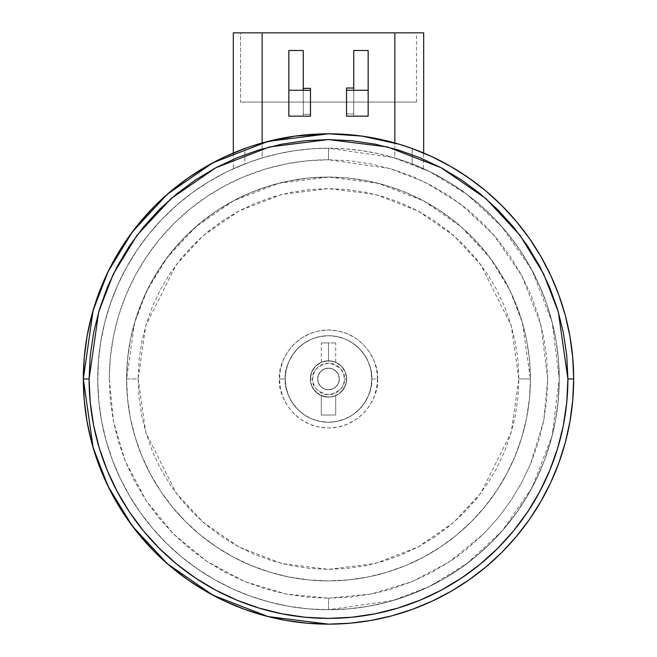 <?xml version="1.0" encoding="UTF-8"?>
<svg xmlns="http://www.w3.org/2000/svg" width="657" height="657" viewBox="0 0 657 657"><rect width="100%" height="100%" fill="white"/><g stroke="black" fill="none" stroke-linecap="round" stroke-linejoin="round"><path stroke-width="0.49" stroke-dasharray="3.29 2.46" d="M518.866 378.974L511.253 325.675L480.793 264.755L453.675 235.551L418.082 211.004L375.361 194.464L328.5 188.608L281.639 194.464L238.918 211.004L203.325 235.551L176.207 264.755L145.747 325.675L138.134 378.974L126.596 378.974L134.669 322.439L147.012 290.501L166.977 257.831L195.737 226.854L233.481 200.82L278.798 183.278L328.5 177.07L378.202 183.278L423.519 200.82L461.263 226.854L490.023 257.831L509.988 290.501L522.331 322.439L530.404 378.974L518.866 378.974L517.954 360.315L515.211 341.837L510.67 323.712L504.379 306.129L496.388 289.236L486.788 273.213L475.66 258.209L463.111 244.363L449.273 231.822L434.261 220.686L418.238 211.086L401.353 203.095L383.762 196.804L365.637 192.263L347.159 189.52L328.5 188.608L309.841 189.52L291.363 192.263L273.238 196.804L255.647 203.095L238.762 211.086L222.739 220.686L207.727 231.822L193.889 244.363L181.34 258.209L170.212 273.213L160.612 289.236L152.621 306.129L146.33 323.712L141.789 341.837L139.046 360.315L138.134 378.974L139.046 397.633L141.789 416.119L146.33 434.236L152.621 451.827L160.612 468.72L170.212 484.743L181.34 499.747L193.889 513.585L207.727 526.134L222.739 537.262L238.762 546.87L255.647 554.853L273.238 561.152L291.363 565.685L309.841 568.428L328.5 569.348L347.159 568.428L365.637 565.685L383.762 561.152L401.353 554.853L418.238 546.87L434.261 537.262L449.273 526.134L463.111 513.585L475.66 499.747L486.788 484.743L496.388 468.72L504.379 451.827L510.67 434.236L515.211 416.119L517.954 397.633L518.866 378.974L511.253 432.281L480.793 493.202L453.675 522.405L418.082 546.952L375.361 563.492L328.5 569.348L281.639 563.492L238.918 546.952L203.325 522.405L176.207 493.202L145.747 432.281L138.134 378.974L126.596 378.974L127.565 398.766L130.472 418.369L135.285 437.587L141.961 456.245L150.437 474.157L160.62 491.149L172.421 507.064L185.734 521.748L200.41 535.053L216.325 546.854L233.325 557.046L251.237 565.513L269.887 572.19L289.113 577.002L308.708 579.909L328.5 580.887A201.904 201.904 0 0 0 530.404 378.974L529.435 359.19L526.528 339.587L521.715 320.37L515.039 301.711L506.563 283.799L496.38 266.799L484.579 250.892L471.266 236.208L456.59 222.904L440.675 211.094L423.675 200.911L405.763 192.435L387.113 185.767L367.887 180.946L348.292 178.039L328.5 177.07A201.904 201.904 0 0 1 530.404 378.974L518.866 378.974M328.5 177.07A201.904 201.904 0 0 1 530.404 378.974A201.904 201.904 0 0 1 328.5 580.887L348.292 579.909L367.887 577.002L387.113 572.19L405.763 565.513L423.675 557.046L440.675 546.854L456.59 535.053L471.266 521.748L484.579 507.064L496.38 491.149L506.563 474.157L515.039 456.245L521.715 437.587L526.528 418.369L529.435 398.766L530.404 378.974A201.904 201.904 0 0 1 328.5 580.887A201.904 201.904 0 0 1 126.596 378.974A201.904 201.904 0 0 1 328.5 177.07L308.708 178.039L289.113 180.946L269.887 185.767L251.237 192.435L233.325 200.911L216.325 211.094L200.41 222.904L185.734 236.208L172.421 250.892L160.62 266.799L150.437 283.799L141.961 301.711L135.285 320.37L130.472 339.587L127.565 359.19L126.596 378.974A201.904 201.904 0 0 0 328.5 580.887A201.904 201.904 0 0 1 126.596 378.974A201.904 201.904 0 0 1 328.5 177.07M371.763 378.974C373.505 366.319 360.521 336.302 328.5 335.711C296.479 336.302 283.495 366.319 285.237 378.974L279.463 378.974C277.492 364.635 292.209 330.611 328.5 329.945C364.791 330.611 379.508 364.635 377.537 378.974L371.763 378.974A43.263 43.263 0 0 1 328.5 422.246A43.263 43.263 0 0 1 285.237 378.974A43.263 43.263 0 0 0 328.5 422.246A43.263 43.263 0 0 0 371.763 378.974L370.934 387.416L368.47 395.53L364.471 403.012L359.092 409.574L352.538 414.953L345.056 418.952L336.942 421.408L328.5 422.246L320.058 421.408L311.944 418.952L304.462 414.953L297.908 409.574L292.529 403.012L288.53 395.53L286.066 387.416L285.237 378.974L286.066 370.54L288.53 362.418L292.529 354.936L297.908 348.382L304.462 343.003L311.944 339.004L320.058 336.54L328.5 335.711L336.942 336.54L345.056 339.004L352.538 343.003L359.092 348.382L364.471 354.936L368.47 362.418L370.934 370.54L371.763 378.974A43.263 43.263 0 0 0 328.5 335.711A43.263 43.263 0 0 0 285.237 378.974A43.263 43.263 0 0 1 328.5 335.711A43.263 43.263 0 0 1 371.763 378.974C373.505 391.629 360.521 421.654 328.5 422.246C296.479 421.654 283.495 391.629 285.237 378.974L279.463 378.974L280.408 369.415L283.2 360.208L287.733 351.733L293.827 344.301L301.259 338.207L309.734 333.674L318.932 330.882L328.5 329.945L338.068 330.882L347.266 333.674L355.741 338.207L363.173 344.301L369.267 351.733L373.8 360.208L376.592 369.415L377.537 378.974L371.763 378.974M233.317 153.032L233.317 168.775L249.381 162.213L262.159 157.967A230.755 230.755 0 0 1 328.5 148.227L345.311 148.835L362.023 150.675L378.563 153.722L394.841 157.967L394.841 32.85L233.317 32.85L262.159 32.85L262.159 157.967L278.437 153.722L294.977 150.675L311.689 148.835L328.5 148.227A230.755 230.755 0 0 1 559.255 378.974A230.755 230.755 0 0 1 328.5 609.729L328.5 598.19L371.262 593.977L412.391 581.502L449.076 562.055L483.503 533.993L497.949 518.053L510.768 500.765L521.313 483.281L530.462 464.212L543.782 420.316L547.716 378.974L546.657 357.49L543.503 336.212L538.272 315.344L531.028 295.083L521.83 275.636L510.768 257.191L497.957 239.912L483.511 223.971L467.57 209.526L450.291 196.706L431.838 185.644L412.391 176.454L392.13 169.202L371.262 163.979L349.984 160.817L328.5 159.766A219.216 219.216 0 0 0 109.284 378.974L110.343 357.49L113.497 336.212L118.728 315.344L125.972 295.083L135.17 275.636L146.232 257.191L159.043 239.912L173.489 223.971L189.43 209.526L206.709 196.706L225.162 185.644L244.609 176.454L264.87 169.202L285.738 163.979L307.016 160.817L328.5 159.766L328.5 148.227L393.108 157.458L429.612 171.559L466.955 194.373L502.35 227.248L532.104 270.388L552.151 322.176L559.255 378.974L552.151 435.78L532.104 487.568L502.35 530.7L466.955 563.575L429.612 586.397L393.108 600.498L328.5 609.729L328.5 598.19L349.992 597.139L371.262 593.977L381.783 591.62L392.147 588.754L412.391 581.502L431.206 572.641L449.076 562.055L458.216 555.691L467.004 548.899L483.503 533.993L497.949 518.053L510.768 500.765L521.313 483.281L530.462 464.212L538.28 442.613L543.782 420.316L546.731 399.727L547.716 378.974L540.966 325.018L521.921 275.817L493.662 234.836L460.031 203.604L424.562 181.932L389.88 168.529L328.5 159.766L328.5 148.227A230.755 230.755 0 0 1 394.841 157.967L407.603 162.205L423.683 168.767L412.144 163.922A230.755 230.755 0 0 1 328.5 609.729L308.544 608.867L288.743 606.28L269.239 601.984L250.169 596.03L231.699 588.442L213.944 579.285L197.051 568.625L181.143 556.553L166.344 543.142L152.752 528.507L140.483 512.747L129.618 495.986L120.247 478.353L112.429 459.974L106.237 440.987L101.704 421.531L98.879 401.755L97.77 381.816L98.386 361.851L100.726 342.018L104.775 322.464L110.499 303.329L117.858 284.76L126.801 266.898L137.247 249.874L149.123 233.818L162.353 218.855L176.815 205.083L192.427 192.616L209.049 181.546L226.566 171.962L244.856 163.922L244.856 148.515A245.176 245.176 0 0 0 328.5 624.15A245.176 245.176 0 0 0 412.144 148.515L412.144 163.922L423.683 168.767L407.603 162.205L394.841 157.967L394.841 32.85L240.528 32.85L240.528 102.073L262.159 102.073L262.159 32.85L262.159 102.073L240.528 102.073L416.472 102.073L240.528 102.073L240.528 32.85L423.683 32.85L262.159 32.85L262.159 102.073L262.159 32.85L416.472 32.85L394.841 32.85L394.841 102.073L394.841 32.85L394.841 102.073L416.472 102.073L394.841 102.073L394.841 32.85L240.528 32.85L262.159 32.85L262.159 157.967L249.381 162.213L233.317 168.767L244.856 163.922L244.856 148.515M310.334 378.974A18.166 18.166 0 0 1 328.5 360.808A18.166 18.166 0 0 1 346.666 378.974A18.166 18.166 0 0 0 328.5 360.808A18.166 18.166 0 0 0 310.334 378.974A18.166 18.166 0 0 1 328.5 360.808A18.166 18.166 0 0 1 346.666 378.974A18.166 18.166 0 0 0 328.5 360.808A18.166 18.166 0 0 0 310.334 378.974L311.714 372.026L315.656 366.13L321.544 362.188L324.952 361.153L329.921 360.865L328.5 360.808L328.5 342.921L328.5 360.808L335.456 362.188L341.344 366.13L345.286 372.026L346.666 378.974A18.166 18.166 0 0 0 328.5 360.808A18.166 18.166 0 0 0 310.334 378.974L311.714 372.026L315.656 366.13L321.544 362.188L328.5 360.808L335.456 362.188L341.344 366.13L345.286 372.026L346.666 378.974L344.358 378.974L343.726 383.417L341.188 388.492L338.93 390.931L335.965 392.976L332.401 394.348L328.5 394.841L324.599 394.348L321.035 392.976L315.812 388.492L313.274 383.417L312.642 378.974L313.274 374.539L315.812 369.456L318.07 367.025L321.035 364.98L324.599 363.6L328.5 363.116L332.401 363.6L335.965 364.98L338.93 367.025L341.188 369.456L343.726 374.539L344.358 378.974C345.262 386.472 339.973 391.761 328.5 394.841C317.027 391.761 311.738 386.472 312.642 378.974C311.738 371.476 317.027 366.187 328.5 363.116C339.973 366.187 345.262 371.476 344.358 378.974L346.666 378.974A18.166 18.166 0 0 1 328.5 397.148A18.166 18.166 0 0 1 310.334 378.974L310.679 382.522L310.334 378.974L312.642 378.974L310.334 378.974A18.166 18.166 0 0 0 328.5 397.148A18.166 18.166 0 0 0 346.666 378.974A18.166 18.166 0 0 1 328.5 397.148A18.166 18.166 0 0 1 310.334 378.974L311.714 385.93L310.679 382.522L313.389 389.067L311.714 385.93L315.656 391.827L313.389 389.067L318.407 394.085L315.656 391.827L321.544 395.76L318.407 394.085L324.952 396.795L321.544 395.76L328.5 397.148L321.289 395.654L321.289 415.035L335.711 415.035L335.711 395.654L329.929 397.091L324.952 396.795L329.921 397.091L335.711 395.654L335.711 415.035L321.289 415.035L335.571 415.035L321.289 415.035L321.289 395.654L325.708 396.935L329.929 397.091L335.571 395.711L331.276 396.935L327.071 397.091L332.048 396.795L328.5 397.148L332.048 396.795L338.593 394.085L335.456 395.76L338.593 394.085L343.611 389.067L341.344 391.827L345.286 385.93L343.611 389.067L346.321 382.522L345.286 385.93L346.666 378.974A18.166 18.166 0 0 1 328.5 397.148A18.166 18.166 0 0 1 310.334 378.974A18.166 18.166 0 0 0 328.5 397.148A18.166 18.166 0 0 0 346.666 378.974L345.286 372.026L341.344 366.13L335.456 362.188L332.048 361.153L325.724 361.022L328.5 360.808L328.5 342.921L335.711 342.921L321.289 342.921L328.5 342.921L321.289 342.921L328.5 342.921L328.5 360.808L321.544 362.188L315.656 366.13L311.714 372.026L310.334 378.974M324.476 361.26L322.513 361.826L324.484 361.26M321.84 362.073L323.4 361.539L321.848 362.073M332.524 361.26L334.487 361.826L332.516 361.26M335.16 362.073L333.6 361.539L335.152 362.073M403.948 145.706L394.841 142.947A245.176 245.176 0 0 0 328.5 133.806L328.434 133.806M335.711 362.303L335.711 342.921M328.5 368.158A10.816 10.816 0 0 1 339.316 378.974A10.816 10.816 0 0 1 328.5 389.79A10.816 10.816 0 0 0 339.316 378.974A10.816 10.816 0 0 0 328.5 368.158L324.361 368.988L320.854 371.328L318.505 374.835L317.684 378.974L318.505 383.113L320.854 386.628L324.361 388.969L328.5 389.79L332.639 388.969L336.146 386.628L338.495 383.113L339.316 378.974L338.495 374.835L336.146 371.328L332.639 368.988L328.5 368.158A10.816 10.816 0 0 0 317.684 378.974A10.816 10.816 0 0 0 328.5 389.79A10.816 10.816 0 0 1 317.684 378.974A10.816 10.816 0 0 1 328.5 368.158L324.361 368.988L320.854 371.328L318.505 374.835L317.684 378.974L318.505 383.113L320.854 386.628L324.361 388.969L328.5 389.79L332.639 388.969L336.146 386.628L338.495 383.113L339.316 378.974L338.495 374.835L336.146 371.328L332.639 368.988L328.5 368.158M346.526 88.013L346.526 116.158L346.526 113.907L353.737 113.907L353.737 88.013L353.737 116.158L353.737 113.907L346.526 113.907L346.526 88.013M310.474 114.261L310.474 88.375L310.474 114.261L303.263 114.261L303.263 116.158L288.842 116.158L288.842 50.49L303.263 50.49L303.263 116.158L288.842 116.158L288.842 50.49L303.263 50.49L303.263 116.158L303.263 114.261L310.474 114.261M303.263 88.375L303.263 114.261L303.263 88.375M262.159 102.073L394.841 102.073L262.159 102.073M368.158 116.158L353.737 116.158L353.737 50.49L368.158 50.49L368.158 116.158L353.737 116.158L353.737 50.49L368.158 50.49L368.158 116.158M321.289 362.303L321.289 342.921M328.5 133.806A245.176 245.176 0 0 0 262.159 142.947L257.355 144.351M325.724 396.935L327.079 397.091L325.724 396.935M323.4 396.417L324.484 396.697L323.4 396.417M321.848 395.884L322.513 396.13L321.848 395.884M256.706 144.548L257.33 144.359M250.834 146.429L253.011 145.714M423.395 168.644L423.683 153.032M406.125 146.421L408.227 147.127M412.235 148.548L412.144 163.922L430.434 171.962L447.951 181.546L464.573 192.616L480.185 205.083L494.647 218.855L507.877 233.818L519.753 249.874L530.199 266.898L539.142 284.76L546.501 303.329L552.225 322.464L556.274 342.018L558.614 361.851L559.23 381.816L558.122 401.755L555.296 421.531L550.763 440.987L544.571 459.974L536.753 478.353L527.382 495.986L516.517 512.747L504.248 528.507L490.656 543.142L475.857 556.553L459.949 568.625L443.056 579.285L425.301 588.442L406.831 596.03L387.761 601.984L368.257 606.28L348.456 608.867L328.5 609.729A230.755 230.755 158.7 0 1 244.856 163.922L233.613 168.635M206.561 166.278L205.805 166.714M127.762 238.212L127.466 238.639M83.324 378.44L83.324 378.99M127.294 519.071L127.803 519.802M264.607 615.675L265.026 615.79M328.5 148.227A230.755 230.755 0 0 0 97.745 378.974A230.755 230.755 0 0 0 328.5 609.729A230.755 230.755 0 0 1 97.745 378.974A230.755 230.755 0 0 1 328.5 148.227M109.284 378.974L110.343 400.466L113.497 421.737L118.474 441.791L125.323 461.271L134.767 481.556L146.224 500.757L159.043 518.044L173.489 533.985L189.43 548.431L206.709 561.25L225.162 572.313L244.609 581.502L264.861 588.754L285.729 593.977L307.016 597.139L328.5 598.19L285.729 593.977L244.609 581.502L206.709 561.25L173.489 533.985L146.224 500.757L125.323 461.271L113.497 421.737L109.284 378.974M377.537 378.974C379.508 393.321 364.791 427.346 328.5 428.011C292.209 427.346 277.492 393.321 279.463 378.974L280.408 388.542L283.2 397.74L287.733 406.223L293.827 413.647L301.259 419.749L309.734 424.282L318.932 427.066L328.5 428.011L338.068 427.066L347.266 424.282L355.741 419.749L363.173 413.647L369.267 406.223L373.8 397.74L376.592 388.542L377.537 378.974M416.472 102.073L416.472 32.85"/><path stroke-width="0.99" d="M399.472 144.302L361.982 136.098L328.5 133.806A245.176 245.176 0 0 1 573.676 378.974A245.176 245.176 0 0 1 328.5 624.15L349.877 623.214L371.09 620.422L391.974 615.79L412.382 609.351L432.142 601.163L451.121 591.284L469.164 579.786L486.139 566.753L501.907 552.299L516.361 536.514L529.378 519.539L540.867 501.488L550.738 482.509L558.918 462.742L565.349 442.333L569.964 421.441L572.748 400.228L573.676 378.851L572.732 357.482L569.923 336.269L565.283 315.385L558.836 294.977L550.632 275.217L540.744 256.246L529.238 238.212L516.197 221.245L501.734 205.485L485.95 191.039L468.958 178.031L450.907 166.55L431.92 156.686L412.144 148.515L399.472 144.302M244.856 148.515L225.08 156.686L206.093 166.55L188.042 178.031L171.05 191.039L155.266 205.485L140.803 221.245L127.762 238.212L116.256 256.246L106.368 275.217L98.164 294.977L91.717 315.385L87.077 336.269L84.268 357.482L83.324 378.851L84.252 400.228L87.036 421.441L91.651 442.333L98.082 462.742L106.262 482.509L116.133 501.488L127.622 519.539L140.639 536.514L155.093 552.299L170.861 566.753L187.836 579.786L205.879 591.284L224.858 601.163L244.618 609.351L265.026 615.79L285.91 620.422L307.123 623.214L328.5 624.15A245.176 245.176 0 0 1 83.324 378.974A245.176 245.176 0 0 1 328.5 133.806L268.146 141.345L213.123 162.649L167.289 194.258L132.361 231.872L108.118 271.538L93.13 310.326L83.324 378.974L89.097 378.974L98.673 311.944L113.308 274.068L136.976 235.337L171.083 198.603L215.841 167.74L269.567 146.938L328.5 139.571L387.433 146.938L441.159 167.74L485.917 198.603L520.024 235.337L543.692 274.068L558.327 311.944L567.903 378.974L573.676 378.974A245.176 245.176 0 0 1 328.5 624.15L268.146 616.603L213.123 595.308L167.289 563.698L132.361 526.085L108.118 486.41L93.13 447.622L83.324 378.974L89.097 378.974L90.247 402.445L93.696 425.679L99.404 448.468L107.321 470.593L117.365 491.83L129.445 511.984L143.44 530.856L159.216 548.258L176.626 564.043L195.49 578.037L215.644 590.109L236.881 600.161L259.006 608.07L281.796 613.778L305.037 617.227L328.5 618.385L351.963 617.227L375.204 613.778L397.994 608.07L420.119 600.161L441.356 590.109L461.51 578.037L480.374 564.043L497.784 548.258L513.56 530.856L527.555 511.984L539.635 491.83L549.679 470.593L557.596 448.468L563.304 425.679L566.753 402.445L567.903 378.974L566.753 355.511L563.304 332.27L557.596 309.48L549.679 287.364L539.635 266.126L527.555 245.973L513.56 227.1L497.784 209.69L480.374 193.914L461.51 179.919L441.356 167.839L420.119 157.795L397.994 149.878L375.204 144.17L351.963 140.721L328.5 139.571L305.037 140.721L281.796 144.17L259.006 149.878L236.881 157.795L215.644 167.839L195.49 179.919L176.626 193.914L159.216 209.69L143.44 227.1L129.445 245.973L117.365 266.126L107.321 287.364L99.404 309.48L93.696 332.27L90.247 355.511L89.097 378.974A239.403 239.403 0 0 0 328.5 618.385A239.403 239.403 0 0 0 567.903 378.974L573.676 378.974A245.176 245.176 0 0 0 328.5 133.806L295.018 136.098L262.159 142.947L262.159 32.85L233.317 32.85L394.841 32.85L262.159 32.85L262.159 142.947L250.859 146.421M346.526 90.264L346.526 88.013L353.737 88.013L346.526 88.013L346.526 90.264L368.158 90.264L368.158 116.158L346.526 116.158L346.526 90.264L368.158 90.264L368.158 116.158L346.526 116.158L346.526 90.264M310.474 116.158L310.474 88.375L303.263 88.375L310.474 88.375L310.474 90.264L303.263 90.264L310.474 90.264L310.474 116.158L288.842 116.158L288.842 90.264L303.263 90.264L288.842 90.264L288.842 50.49L303.263 50.49L303.263 90.264L303.263 50.49L288.842 50.49L288.842 116.158L310.474 116.158M353.737 90.264L353.737 50.49L368.158 50.49L368.158 90.264L368.158 50.49L353.737 50.49L353.737 90.264M423.683 32.85L394.841 32.85L394.841 142.947L394.841 32.85L423.683 32.85L423.683 153.032M253.011 145.714L256.706 144.548M408.219 147.127L412.144 148.515M403.948 145.706L406.125 146.421M233.317 153.032L233.317 32.85"/></g></svg>
